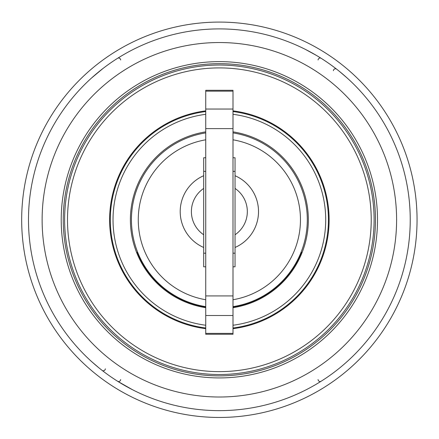 <?xml version="1.0" encoding="UTF-8"?>
<svg xmlns="http://www.w3.org/2000/svg" width="439" height="439" viewBox="0 0 439 439"><rect width="100%" height="100%" fill="white"/><g stroke="black" fill="none" stroke-linecap="round" stroke-linejoin="round"><path stroke-width="0.66" d="M117.652 58.261A2.047 1.877 -122.2 0 1 120.665 59.995M96.783 366.082L91.175 361.193M105.36 368.826A2.047 1.855 -52.1 0 1 102.183 370.439M120.665 379.554A2.047 1.877 -57.8 0 1 117.652 381.288L132.545 389.755M318.061 379.554A2.047 1.877 -122.2 0 0 321.074 381.288M333.366 70.723A2.047 1.855 127.9 0 1 336.543 69.11M318.061 59.995A2.047 1.877 122.2 0 1 321.074 58.261M410.235 219.774A190.872 190.872 0 0 1 123.93 385.074A190.872 190.872 0 0 1 123.93 54.474A190.872 190.872 0 0 1 410.235 219.774A190.872 190.872 0 0 1 123.93 385.074A190.872 190.872 0 0 1 123.93 54.474A190.872 190.872 0 0 1 410.235 219.774M375.466 219.774A156.103 156.103 0 0 1 141.309 354.964A156.103 156.103 0 0 1 141.309 84.584A156.103 156.103 0 0 1 375.466 219.774A156.103 156.103 0 0 1 141.309 354.964A156.103 156.103 0 0 1 141.309 84.584A156.103 156.103 0 0 1 375.466 219.774A156.103 156.103 0 0 1 141.309 354.964A156.103 156.103 0 0 1 141.309 84.584A156.103 156.103 0 0 1 375.466 219.774M102.935 68.528L91.861 77.736M91.861 361.813L98.759 367.712M122.223 384.076L133.231 390.106M335.791 371.021L337.229 369.901M346.865 77.736L339.654 71.584M316.503 55.468L305.495 49.442M417.05 219.774A197.687 197.687 0 0 1 108.751 383.62A197.687 197.687 0 0 1 126.591 45.206A197.687 197.687 0 0 1 417.05 219.774M219.363 65.032A154.742 154.742 0 0 1 346.283 308.293A154.742 154.742 0 0 1 82.17 291.353A154.742 154.742 0 0 1 239.134 66.3A154.742 154.742 0 0 1 346.283 308.293A154.742 154.742 0 0 1 82.17 291.353A154.742 154.742 0 0 1 219.363 65.032M219.363 67.908A151.867 151.867 0 0 1 350.882 295.705A151.867 151.867 0 0 1 87.844 295.705A151.867 151.867 0 0 1 219.363 67.908M232.999 110.875A109.75 109.75 0 0 1 232.999 328.674M205.732 328.674A109.75 109.75 0 0 1 205.732 110.875M205.732 111.561A109.07 109.07 0 0 0 205.732 327.988M232.999 327.988A109.07 109.07 0 0 0 232.999 111.561M232.999 114.31A106.342 106.342 0 0 1 232.999 325.239M205.732 325.239A106.342 106.342 0 0 1 205.732 114.31M232.999 131.865A88.958 88.958 0 0 1 232.999 307.684M205.732 307.684A88.958 88.958 0 0 1 205.732 131.865M205.732 306.993A88.277 88.277 0 0 1 137.319 252.359L136.584 252.359M137.319 252.359L137.687 252.359M301.039 252.359L301.406 252.359A88.277 88.277 0 0 1 232.999 306.993M302.142 252.359L301.406 252.359M205.732 306.647A87.937 87.937 0 0 1 205.732 132.902A87.937 87.937 0 0 0 205.732 306.647M232.999 132.902A87.937 87.937 0 0 1 232.999 306.647A87.937 87.937 0 0 0 232.999 132.902M205.732 266.808L203.685 266.808L203.685 157.744L205.732 157.744M232.999 157.744L235.041 157.744L235.041 266.808L232.999 266.808M232.999 171.375L235.041 171.375M203.685 171.375L205.732 171.375M205.732 253.177L203.685 253.177M235.041 253.177L232.999 253.177M232.999 91.164L232.999 90.291L205.732 90.291L205.732 334.26L232.999 334.26L232.999 91.164L205.732 91.164M203.685 234.755A27.97 27.97 0 0 1 203.685 188.43M235.041 188.43A27.97 27.97 0 0 1 235.041 234.755M396.598 219.774A177.235 177.235 0 0 1 130.745 373.265A177.235 177.235 0 0 1 130.745 66.284A177.235 177.235 0 0 1 396.598 219.774M377.513 219.774A158.15 158.15 0 0 1 140.288 356.737A158.15 158.15 0 0 1 140.288 82.812A158.15 158.15 0 0 1 377.513 219.774M205.732 299.738A81.122 81.122 0 0 1 205.732 139.811M232.999 139.811A81.122 81.122 0 0 1 232.999 299.738M203.685 175.71A39.159 39.159 0 0 0 203.685 247.475M235.041 247.475A39.159 39.159 0 0 0 235.041 175.71M232.999 109.042L205.732 109.042M232.999 128.622L205.732 128.622M232.999 295.93L205.732 295.93M232.999 315.509L205.732 315.509M232.999 333.388L205.732 333.388"/></g></svg>
